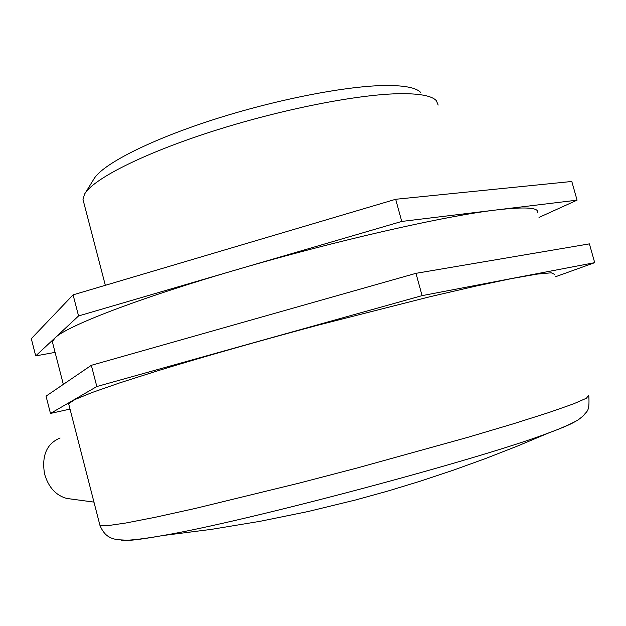 <?xml version="1.0" encoding="UTF-8"?>
<svg xmlns="http://www.w3.org/2000/svg" width="626" height="626" viewBox="0 0 626 626"><rect width="100%" height="100%" fill="white"/><g stroke="black" fill="none" stroke-linecap="round" stroke-linejoin="round"><path stroke-width="0.94" d="M420.656 92.39C416.376 87.89 405.405 85.59 387.76 85.488C348.76 85.339 275.925 99.393 211.682 120.208C147.345 141.03 101.49 165.014 93.657 179.396L85.183 193.16M83.634 201.971L83.008 199.569L84.502 194.256C92.46 179.482 141.687 154.098 211.463 131.663C281.137 109.229 360.13 93.806 401.696 93.673C420.515 93.65 432.05 95.974 436.314 100.645L438.192 105.066M60.112 437.981C46.747 443.591 41.551 455.54 44.54 473.843L44.649 474.265C48.554 487.349 55.902 495.409 66.685 498.429L93.97 502.107M554.628 274.384L551.248 272.803L537.014 274.125L511.52 278.593L475.157 286.254L429.24 296.904L318.861 324.941C260.322 340.614 204.248 356.577 159.106 370.357L120.349 382.674L92.124 392.502L74.963 399.529L68.633 403.7L68.837 404.498M70.018 409.083L50.479 413.442L96.827 386.532L422.088 295.636L594.7 262.662L555.317 276.817M594.7 262.662L589.402 243.874L415.969 273.327L422.088 295.636M50.479 413.442L46.042 396.148L91.333 365.31L415.969 273.327M96.827 386.532L91.333 365.31M539.017 217.425L577.07 200.156L571.796 181.47L395.671 199.279L73.093 294.862L78.555 315.95L35.713 355.897L55.088 352.375M73.093 294.862L31.3 338.689L35.713 355.897M537.695 212.699C539.103 207.558 525.488 206.619 496.841 209.898C445.61 215.751 334.667 240.893 235.799 269.97C136.155 299.025 66.035 326.475 54.939 337.97L52.373 341.835L52.78 343.4M577.07 200.156L401.751 221.44L78.555 315.95M395.671 199.279L401.751 221.44M588.55 395.444L586.382 398.261L573.291 403.958L548.799 412.557L513.21 423.841L467.778 437.347L357.36 467.935L299.205 483.1L195.249 508.445L155.334 517.256L125.873 523.007L107.484 525.683L99.972 525.449L99.792 524.729M574.887 421.767C570.544 424.35 562.062 427.973 549.44 432.636C481.66 458.827 246.018 521.528 162.525 535.59C139.121 539.761 125.317 541.294 121.108 540.175M83.008 199.569L105.332 285.307M588.847 396.407C589.692 412.636 586.734 410.601 583.635 415.539L578.784 419.443C579.027 419.71 565.732 426.822 549.44 432.636L517.444 446.08L485.283 458.639L452.966 470.314L420.469 481.128L387.799 491.074L355.576 499.978L308.008 511.544L259.993 521.325L211.502 529.346L162.525 535.59C146.969 538.305 135.138 539.855 127.023 540.238L116.788 539.651C112.977 538.751 110.45 537.851 109.206 536.959C105.458 534.98 102.382 531.138 99.972 525.449L68.633 403.7M52.373 341.835L63.328 384.38"/></g></svg>
